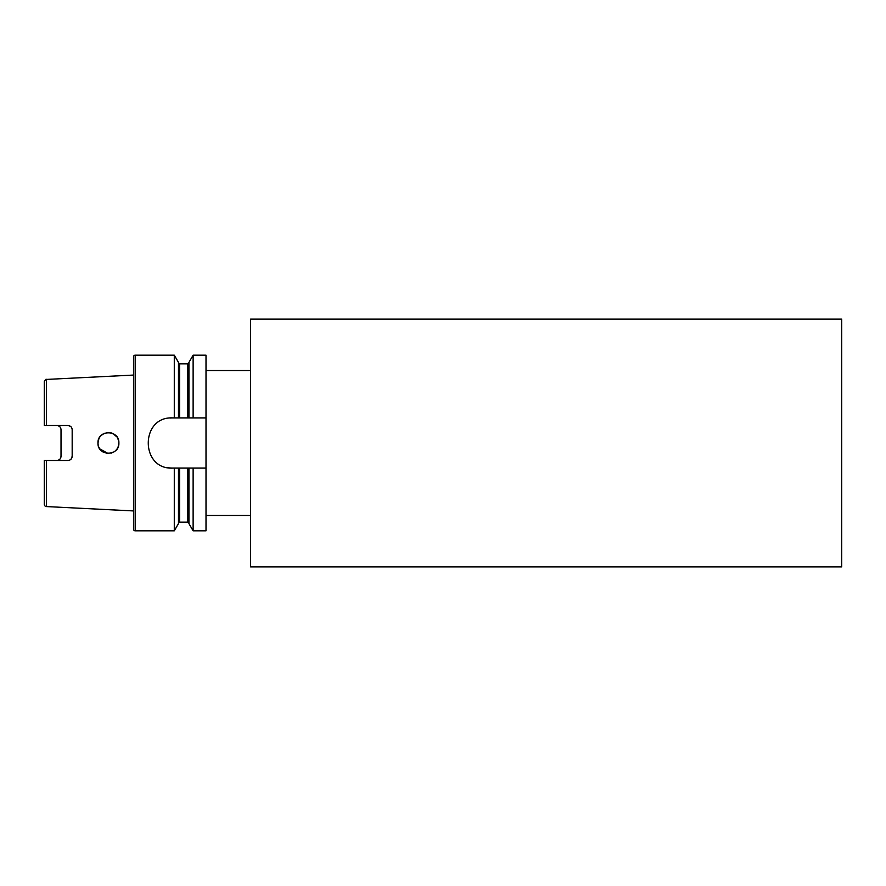 <?xml version="1.0" encoding="UTF-8"?>
<svg xmlns="http://www.w3.org/2000/svg" width="886" height="886" viewBox="0 0 886 886"><rect width="100%" height="100%" fill="white"/><g stroke="black" fill="none" stroke-linecap="round" stroke-linejoin="round"><path stroke-width="1.33" d="M841.7 566.929L841.7 319.071L250.616 319.071L250.616 566.929L841.7 566.929M112.766 433.487L110.008 432.667M108.158 432.545L106.187 432.789M104.581 433.276L101.347 435.303M100.926 435.713L99.764 437.141M98.889 438.725L97.969 443C97.349 456.511 119.555 456.467 118.879 443C119.544 429.533 97.36 429.488 97.969 443L98.136 444.85M118.691 441.006L118.126 439.091M117.196 437.296L118.547 440.364M98.18 440.94L98.468 439.81M98.911 438.659L99.741 437.186M113.209 433.708L108.457 432.545M110.695 432.789L112.334 433.298M113.12 433.653L116.985 436.997M118.082 438.991L118.425 439.954M101.547 435.126L102.975 434.085M114.516 434.505L116.11 435.912M135.193 355.175A1.672 1.672 0 0 0 133.52 356.848L133.52 529.152A1.672 1.672 0 0 0 135.193 530.825L135.193 355.175L174.287 355.175L174.287 417.904L178.474 417.904L178.474 362.429L174.287 355.175M44.3 504.344L44.3 460.476L44.3 492.815L44.3 460.476L47.091 460.476L44.3 460.476L44.3 504.344A2.226 2.226 0 0 0 46.415 506.57L133.52 510.934M70.359 426.244L68 425.524L46.415 425.524L46.415 379.43L133.52 375.066M68 425.524C70.559 425.778 71.954 427.174 72.176 429.699L72.176 456.301C71.954 458.815 70.559 460.211 68 460.476L44.3 460.476M58.188 425.745L56.848 425.524C59.428 425.801 60.824 427.196 61.023 429.699L61.023 456.301C60.824 458.793 59.428 460.188 56.848 460.476M102.322 451.495L104.171 452.547M106.94 453.344L108.745 453.455M111.237 453.067L114.028 451.827M117.229 448.637L116.73 449.346M117.373 448.416L118.126 446.898M118.115 446.921L118.879 443L118.27 446.522M250.616 370.514L206.006 370.514M250.616 515.486L206.006 515.486M178.474 417.904L206.006 417.904L206.006 530.825L193.126 530.825L188.928 523.571L188.928 468.096L172.548 468.096C140.209 469.658 140.143 416.376 172.548 417.904L174.287 417.904M178.474 523.261A1.119 1.119 0 0 1 179.592 522.142L187.821 522.142A1.119 1.119 0 0 1 188.928 523.261M178.474 468.096L178.474 523.571L174.287 530.825L135.193 530.825M174.287 530.825L174.287 468.096M188.928 417.904L188.928 362.429L193.126 355.175L193.126 417.904M193.126 530.825L193.126 468.096L188.928 468.096M206.006 417.904L206.006 355.175L193.126 355.175M206.006 468.096L193.126 468.096M113.884 451.915L112.367 452.68M108.081 453.455L99.764 448.848L98.767 447.009M69.761 460.089L70.98 459.236M71.135 459.059L72.176 456.301M44.3 393.185L44.3 425.524L44.998 425.524M46.415 425.524L44.3 425.524L44.3 381.656C45.396 379.573 46.105 378.831 46.415 379.43M60.724 457.874L61.023 456.301M117.129 448.792L115.933 450.287M114.239 451.694L113.618 452.07M108.014 453.444L106.409 453.255M104.448 452.668L102.92 451.882M98.169 445.038L97.969 443M172.548 417.904A25.096 25.096 0 0 0 170.068 418.026M167.642 467.609A25.096 25.096 0 0 0 172.548 468.096M46.415 506.57L46.415 460.476M187.821 522.142L187.821 468.096M179.592 522.142L179.592 468.096M179.592 417.904L179.592 363.858L178.474 362.739M187.821 417.904L187.821 363.858L179.592 363.858M187.821 363.858L188.928 362.739"/></g></svg>
